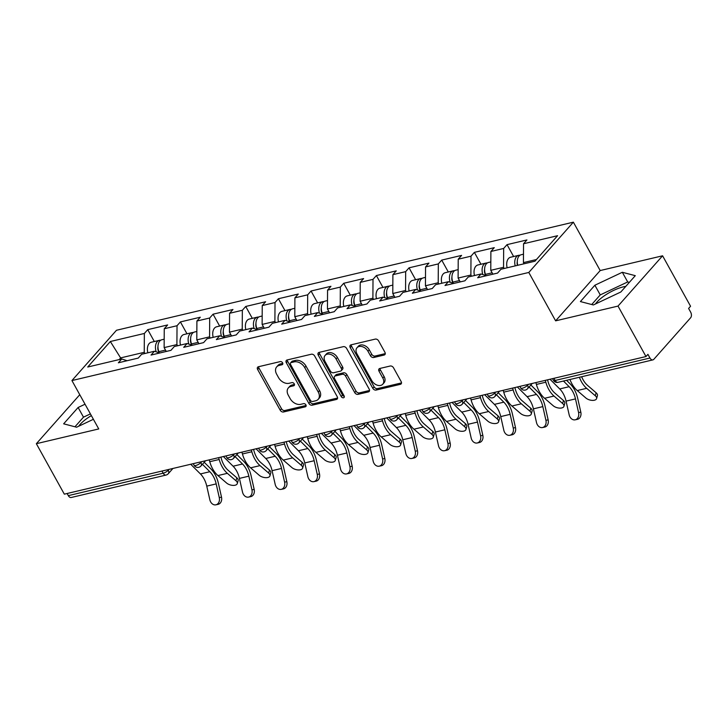 <?xml version="1.0" encoding="UTF-8"?>
<svg xmlns="http://www.w3.org/2000/svg" width="727" height="727" viewBox="0 0 727 727"><rect width="100%" height="100%" fill="white"/><g stroke="black" fill="none" stroke-linecap="round" stroke-linejoin="round"><path stroke-width="1.09" d="M282.603 362.828A1.908 1.354 -138.5 0 0 280.286 361.583L258.448 366.744A2.726 1.927 -138.5 0 0 257.658 367.199A2.726 1.927 -138.5 0 0 257.64 369.498L280.213 410.201A2.726 1.927 -138.5 0 0 283.521 411.982L305.358 406.811A1.908 1.354 -138.5 0 0 305.903 406.493A1.908 1.354 -138.5 0 0 305.913 404.884A1.908 1.354 -138.5 0 0 303.595 403.649L300.778 404.312A8.715 6.179 -138.5 0 1 290.182 398.632L288.301 395.243A8.715 6.179 -138.5 0 1 288.355 387.9A8.715 6.179 -138.5 0 1 290.873 386.446L293.699 385.783A1.908 1.354 -138.5 0 0 294.244 385.464A1.908 1.354 -138.5 0 0 294.253 383.856A1.908 1.354 -138.5 0 0 291.945 382.611L289.119 383.283A8.715 6.179 -138.5 0 1 278.523 377.604L276.651 374.205A8.715 6.179 -138.5 0 1 276.696 366.871A8.715 6.179 -138.5 0 1 279.213 365.417L282.04 364.745A1.908 1.354 -138.5 0 0 282.585 364.427A1.908 1.354 -138.5 0 0 282.603 362.828M625.783 286.393A21.646 6.816 -29 0 0 623.348 286.856A21.646 6.816 -29 0 0 595.44 303.977M78.68 426.24A21.646 6.816 151 0 1 91.357 415.617M384.12 355.049A2.726 1.927 -138.5 0 0 384.91 354.594A2.726 1.927 -138.5 0 0 384.928 352.304L378.594 340.881A2.726 1.927 -138.5 0 0 375.286 339.1L351.032 344.843A2.726 1.927 -138.5 0 0 350.25 345.298A2.726 1.927 -138.5 0 0 350.232 347.588L372.797 388.3A2.726 1.927 -138.5 0 0 376.104 390.072L400.359 384.338A2.726 1.927 -138.5 0 0 401.14 383.883A2.726 1.927 -138.5 0 0 401.159 381.584L393.516 367.789A2.726 1.927 -138.5 0 0 390.199 366.017L379.821 368.471A2.726 1.927 -138.5 0 0 379.04 368.925A2.726 1.927 -138.5 0 0 379.021 371.215L382.811 378.058A7.288 5.162 -138.5 0 1 382.775 384.192A7.288 5.162 -138.5 0 1 371.824 380.666L356.966 353.867A7.288 5.162 -138.5 0 1 357.012 347.724A7.288 5.162 -138.5 0 1 367.962 351.259L370.434 355.73A2.726 1.927 -138.5 0 0 373.742 357.502L384.12 355.049L385.265 353.758M555.619 320.843L618.014 306.085L645.985 356.539L64.321 494.16L36.35 443.697L98.745 428.939L71.928 380.557L528.802 272.461L555.619 320.843L600.193 270.553L573.367 222.171L528.802 272.461M314.673 356.003A2.726 1.927 -138.5 0 0 311.365 354.222L287.12 359.965A2.726 1.927 -138.5 0 0 286.329 360.419A2.726 1.927 -138.5 0 0 286.311 362.709L308.875 403.421A2.726 1.927 -138.5 0 0 312.192 405.193L336.437 399.459A2.726 1.927 -138.5 0 0 337.228 399.005A2.726 1.927 -138.5 0 0 337.237 396.706L314.673 356.003M319.071 352.404L343.326 346.661A2.726 1.927 -138.5 0 1 346.634 348.442L369.198 389.145A2.726 1.927 -138.5 0 1 369.18 391.444A2.726 1.927 -138.5 0 1 368.398 391.898L358.02 394.352A2.726 1.927 -138.5 0 1 354.712 392.58L345.561 376.068A2.726 1.927 -138.5 0 0 342.253 374.296L335.365 375.923A2.726 1.927 -138.5 0 0 334.584 376.377A2.726 1.927 -138.5 0 0 334.565 378.667L344.089 395.851A1.908 1.354 -138.5 0 1 344.08 397.46A1.908 1.354 -138.5 0 1 341.217 396.533L318.272 355.149A2.726 1.927 -138.5 0 1 318.29 352.859A2.726 1.927 -138.5 0 1 319.071 352.404M573.367 222.171L116.493 330.258L71.928 380.557M513.625 256.522L507.037 244.645L503.657 248.452L503.547 267.309L504.202 268.49M507.037 244.645L526.93 239.937L523.549 243.754L557.573 235.702L534.963 261.211L500.939 269.263L497.559 273.079L477.666 277.778L481.047 273.97L468.279 276.987L464.898 280.804L445.006 285.511L448.386 281.694L435.609 284.72L432.238 288.528L412.345 293.235L415.717 289.428L402.949 292.445L399.568 296.262L379.676 300.969L383.056 297.152L370.288 300.178L366.908 303.986L347.015 308.693L350.396 304.877L337.619 307.903L334.238 311.71L314.355 316.418L317.726 312.61L304.958 315.627L301.578 319.444L281.685 324.151L285.066 320.334L272.298 323.361L268.917 327.168L249.025 331.875L252.405 328.068L239.628 331.085L236.248 334.902L216.355 339.6L219.736 335.792L206.968 338.809L203.587 342.626L183.695 347.333L187.075 343.517L174.298 346.543L170.927 350.35L151.034 355.058L154.415 351.25L141.638 354.267L138.257 358.084L118.365 362.791L121.745 358.974L87.722 367.026L110.331 341.508L144.355 333.466L144.246 352.313L144.9 353.495M154.324 341.526L147.735 329.649L144.355 333.466M147.735 329.649L167.628 324.942L164.247 328.758L177.024 325.732L176.906 344.589L177.57 345.77M186.984 333.802L180.396 321.925L177.024 325.732M180.396 321.925L200.288 317.217L196.908 321.025L209.685 318.008L209.576 336.855L210.23 338.046M219.645 326.078L213.066 314.191L209.685 318.008M213.066 314.191L232.958 309.493L229.578 313.301L242.345 310.284L242.236 329.131L242.891 330.312M252.314 318.344L245.726 306.467L242.345 310.284M245.726 306.467L265.619 301.76L262.238 305.576L275.015 302.55L274.897 321.407L275.56 322.588M284.975 310.62L278.386 298.742L275.015 302.55M278.386 298.742L298.279 294.035L294.908 297.843L307.675 294.826L307.566 313.673L308.221 314.855M317.635 302.886L311.056 291.009L307.675 294.826M311.056 291.009L330.949 286.302L327.568 290.118L340.336 287.092L340.227 305.949L340.881 307.13M350.305 295.162L343.717 283.285L340.336 287.092M343.717 283.285L363.609 278.577L360.228 282.385L373.006 279.368L372.896 298.215L373.551 299.406M382.965 287.438L376.386 275.551L373.006 279.368M376.386 275.551L396.27 270.853L392.898 274.661L405.666 271.644L405.557 290.491L406.211 291.672M415.626 279.704L409.047 267.827L405.666 271.644M409.047 267.827L428.939 263.119L425.559 266.936L438.326 263.91L438.217 282.767L438.872 283.948M448.295 271.98L441.707 260.102L438.326 263.91M441.707 260.102L461.6 255.395L458.219 259.203L470.996 256.186L470.887 275.033L471.541 276.215M480.956 264.255L474.377 252.369L470.996 256.186M474.377 252.369L494.269 247.662L490.889 251.478L503.657 248.452M503.547 267.309L490.77 270.326L492.906 274.179M486.408 275.715L481.047 273.97M490.889 251.478L490.77 270.326M470.887 275.033L458.11 278.059L460.246 281.903M453.748 283.439L448.386 281.694M458.219 259.203L458.11 278.059M438.217 282.767L425.449 285.784L427.576 289.628M421.087 291.173L415.717 289.428M425.559 266.936L425.449 285.784M405.557 290.491L392.78 293.517L394.915 297.361M388.418 298.897L383.056 297.152M392.898 274.661L392.78 293.517M372.896 298.215L360.119 301.242L362.255 305.086M355.757 306.621L350.396 304.877M360.228 282.385L360.119 301.242M340.227 305.949L327.459 308.966L329.585 312.819M323.097 314.355L317.726 312.61M327.568 290.118L327.459 308.966M307.566 313.673L294.789 316.699L296.925 320.543M290.427 322.079L285.066 320.334M294.908 297.843L294.789 316.699M274.897 321.407L262.129 324.424L264.264 328.268M257.767 329.804L252.405 328.068M262.238 305.576L262.129 324.424M242.236 329.131L229.468 332.148L231.595 336.001M225.097 337.537L219.736 335.792M229.578 313.301L229.468 332.148M209.576 336.855L196.799 339.882L198.934 343.726M192.437 345.261L187.075 343.517M196.908 321.025L196.799 339.882M176.906 344.589L164.138 347.606L166.274 351.459M159.776 352.995L154.415 351.25M164.247 328.758L164.138 347.606M67.12 493.497L68.311 495.641L163.166 473.204L161.967 471.06M167.91 469.651L168.255 470.26A4.162 1.309 -29 0 1 163.166 473.204A4.162 2.626 -103.3 0 0 166.074 475.058L71.219 497.495A4.162 2.626 -103.3 0 1 68.311 495.641M144.246 352.313L120.691 357.884L119.192 359.583M121.345 359.074L110.331 341.508M127.107 360.719L121.745 358.974M79.77 394.706L36.35 443.697M618.014 306.085L662.588 255.795L690.559 306.249L688.605 308.448L690.65 312.137A4.162 2.626 76.7 0 1 690.614 317.79L653.846 359.283A4.162 2.626 76.7 0 1 652.882 359.883A4.162 2.626 76.7 0 1 649.974 358.029L647.93 354.34L645.985 356.539M662.588 255.795L600.193 270.553M536.462 259.521L523.44 262.601L524.094 263.783M523.549 243.754L523.44 262.601M85.05 404.221L78.125 407.483L63.649 423.823L76.608 427.212L93.401 419.297M580.4 301.569L593.368 304.958L620.813 292.009L635.289 275.669L622.33 272.28L594.877 285.229L580.4 301.569M282.812 363.4L280.513 363.945A8.715 6.179 -138.5 0 0 277.996 365.399L276.696 366.871M288.355 387.9L289.655 386.437A8.715 6.179 -138.5 0 1 292.172 384.983L294.471 384.438M258.594 366.708A2.726 1.927 -138.5 0 0 258.939 368.026L281.513 408.738A2.726 1.927 -138.5 0 0 284.82 410.51L306.131 405.466M287.265 359.929A2.726 1.927 -138.5 0 0 287.61 361.246L310.175 401.949A2.726 1.927 -138.5 0 0 313.491 403.73L337.592 398.023M291.136 362.591A1.908 1.354 -138.5 0 0 290.582 362.909A1.908 1.354 -138.5 0 0 290.573 364.518L310.374 400.25A1.908 1.354 -138.5 0 0 312.692 401.495L315.672 400.786A8.715 6.179 -138.5 0 0 318.19 399.332A8.715 6.179 -138.5 0 0 318.235 391.998L304.704 367.571A8.715 6.179 -138.5 0 0 294.108 361.892L291.136 362.591L292.436 361.128A1.908 1.354 -138.5 0 0 291.881 361.446L290.582 362.909M318.19 399.332L319.489 397.869A8.715 6.179 -138.5 0 0 319.535 390.526L318.235 391.998M292.436 361.128L295.407 360.419A8.715 6.179 -138.5 0 1 306.003 366.108L319.535 390.526M369.552 390.463L359.32 392.889L358.02 394.352M334.584 376.377L335.883 374.905A2.726 1.927 -138.5 0 1 336.665 374.45L343.553 372.824A2.726 1.927 -138.5 0 1 346.861 374.605L356.012 391.108A2.726 1.927 -138.5 0 0 359.32 392.889M319.226 352.368A2.726 1.927 -138.5 0 0 319.571 353.685L342.517 395.07A1.908 1.354 -138.5 0 0 344.289 396.333M336.065 358.938A7.288 5.162 -138.5 0 0 325.114 355.403A7.288 5.162 -138.5 0 0 325.069 361.537L330.303 370.979A2.726 1.927 -138.5 0 0 333.611 372.751L340.5 371.124A2.726 1.927 -138.5 0 0 341.281 370.67A2.726 1.927 -138.5 0 0 341.299 368.38L336.065 358.938L337.364 357.466A7.288 5.162 -138.5 0 0 326.414 353.94L325.114 355.403M341.281 370.67L342.581 369.207A2.726 1.927 -138.5 0 0 342.599 366.908L341.299 368.38M337.364 357.466L342.599 366.908M357.012 347.724L358.311 346.261A7.288 5.162 -138.5 0 1 369.261 349.796L371.733 354.258A2.726 1.927 -138.5 0 0 375.041 356.039L385.274 353.613M382.775 384.192L384.074 382.729A7.288 5.162 -138.5 0 0 384.11 376.595L382.811 378.058M379.976 368.435A2.726 1.927 -138.5 0 0 380.321 369.752L384.11 376.595M351.177 344.807A2.726 1.927 -138.5 0 0 351.532 346.125L374.096 386.828A2.726 1.927 -138.5 0 0 377.404 388.609L401.513 382.902M90.412 413.899L83.487 417.162L74.963 426.785M83.487 417.162L78.125 407.483M629.337 282.385L627.692 281.958L600.248 294.908L591.723 304.522M600.248 294.908L594.877 285.229M627.692 281.958L622.33 272.28M209.249 459.873L209.758 461.709A22.201 14.031 76.7 0 0 212.675 468.897A22.201 14.031 76.7 0 0 217.946 475.567L226.579 483.019A6.243 3.181 -164.4 0 0 232.913 485.391A6.243 3.181 -164.4 0 0 237.302 483.582A6.243 3.181 -164.4 0 0 235.993 480.792L236.829 477.803L228.196 470.342A18.593 11.75 -103.3 0 1 223.789 464.762A18.593 11.75 -103.3 0 1 221.344 458.737L220.89 457.11M218.673 457.637L219.181 459.482A22.201 14.031 76.7 0 0 222.099 466.661A22.201 14.031 76.7 0 0 227.36 473.332L235.993 480.792M236.829 477.803A6.243 3.181 15.6 0 1 238.138 480.592L237.302 483.582M160.658 340.263A9.16 5.789 76.7 0 0 159.349 340.336A9.16 5.789 76.7 0 0 156.178 351.823M159.349 340.336L151.289 342.244A9.16 5.789 76.7 0 0 147.845 352.804M158.968 352.731L158.35 351.077A5.552 3.508 -103.3 0 1 157.959 346.67M164.184 339.191L161.867 339.745A9.16 5.789 76.7 0 0 158.85 351.668L159.277 352.831M190.71 464.253L200.425 473.94A18.593 11.75 76.7 0 1 203.969 478.72A18.593 11.75 76.7 0 1 206.759 486.127L209.858 499.831A6.243 4.844 -101.9 0 0 215.855 504.829A6.243 4.844 -101.9 0 0 219.281 497.604L216.183 483.9A18.593 11.75 76.7 0 0 213.393 476.485A18.593 11.75 76.7 0 0 209.849 471.714L202.424 464.308M204.223 462.272L210.848 468.879A22.201 14.031 -103.3 0 1 215.083 474.586A22.201 14.031 -103.3 0 1 218.418 483.428L221.508 497.132A6.243 4.844 78.1 0 1 218.082 504.356L215.855 504.829M241.909 452.139L242.427 453.975A22.201 14.031 76.7 0 0 245.344 461.163A22.201 14.031 76.7 0 0 250.606 467.834L259.239 475.294A6.243 3.181 -164.4 0 0 265.573 477.657A6.243 3.181 -164.4 0 0 269.962 475.849A6.243 3.181 -164.4 0 0 268.663 473.059L269.499 470.069L260.866 462.617A18.593 11.75 -103.3 0 1 256.449 457.029A18.593 11.75 -103.3 0 1 254.005 451.013L253.559 449.386M251.333 449.913L251.842 451.749A22.201 14.031 76.7 0 0 254.759 458.937A22.201 14.031 76.7 0 0 260.03 465.607L268.663 473.059M269.499 470.069A6.243 3.181 15.6 0 1 270.798 472.859L269.962 475.849M193.327 332.539A9.16 5.789 76.7 0 0 192.019 332.612A9.16 5.789 76.7 0 0 188.847 344.098M192.019 332.612L183.958 334.52A9.16 5.789 76.7 0 0 180.505 345.071M191.628 344.998L191.019 343.344A5.552 3.508 -103.3 0 1 190.628 338.946M196.853 331.467L194.527 332.021A9.16 5.789 76.7 0 0 191.51 343.935L191.946 345.098M274.579 444.415L275.088 446.251A22.201 14.031 76.7 0 0 278.005 453.439A22.201 14.031 76.7 0 0 283.266 460.109L291.9 467.561A6.243 3.181 -164.4 0 0 298.243 469.933A6.243 3.181 -164.4 0 0 302.632 468.124A6.243 3.181 -164.4 0 0 301.323 465.335L302.159 462.345L293.526 454.884A18.593 11.75 -103.3 0 1 289.119 449.304A18.593 11.75 -103.3 0 1 286.674 443.288L286.22 441.662M284.003 442.189L284.511 444.024A22.201 14.031 76.7 0 0 287.429 451.213A22.201 14.031 76.7 0 0 292.69 457.874L301.323 465.335M302.159 462.345A6.243 3.181 15.6 0 1 303.459 465.135L302.632 468.124M225.988 324.815A9.16 5.789 76.7 0 0 224.679 324.887A9.16 5.789 76.7 0 0 221.508 336.365M224.679 324.887L216.619 326.786A9.16 5.789 76.7 0 0 213.175 337.346M224.298 337.273L223.68 335.62A5.552 3.508 -103.3 0 1 223.289 331.212M229.514 323.742L227.188 324.287A9.16 5.789 76.7 0 0 224.17 336.21L224.607 337.373M307.239 436.691L307.748 438.526A22.201 14.031 76.7 0 0 310.665 445.715A22.201 14.031 76.7 0 0 315.936 452.376L324.569 459.837A6.243 3.181 -164.4 0 0 330.903 462.199A6.243 3.181 -164.4 0 0 335.292 460.4A6.243 3.181 -164.4 0 0 333.993 457.601L334.82 454.611L326.187 447.16A18.593 11.75 -103.3 0 1 321.779 441.58A18.593 11.75 -103.3 0 1 319.335 435.555L318.88 433.928M316.663 434.455L317.172 436.291A22.201 14.031 76.7 0 0 320.089 443.479A22.201 14.031 76.7 0 0 325.36 450.149L333.993 457.601M334.82 454.611A6.243 3.181 15.6 0 1 336.128 457.41L335.292 460.4M258.648 317.081A9.16 5.789 76.7 0 0 257.34 317.154A9.16 5.789 76.7 0 0 254.168 328.64M257.34 317.154L249.279 319.062A9.16 5.789 76.7 0 0 245.835 329.613M256.958 329.549L256.349 327.895A5.552 3.508 -103.3 0 1 255.949 323.488M262.174 316.009L259.857 316.563A9.16 5.789 76.7 0 0 256.84 328.477L257.267 329.649M339.9 428.957L340.418 430.793A22.201 14.031 76.7 0 0 343.335 437.981A22.201 14.031 76.7 0 0 348.596 444.651L357.23 452.103A6.243 3.181 -164.4 0 0 363.573 454.475A6.243 3.181 -164.4 0 0 367.953 452.667A6.243 3.181 -164.4 0 0 366.653 449.877L367.489 446.887L358.856 439.435A18.593 11.75 -103.3 0 1 354.44 433.846A18.593 11.75 -103.3 0 1 352.004 427.83L351.55 426.204M349.323 426.731L349.832 428.567A22.201 14.031 76.7 0 0 352.749 435.755A22.201 14.031 76.7 0 0 358.02 442.425L366.653 449.877M367.489 446.887A6.243 3.181 15.6 0 1 368.789 449.677L367.953 452.667M291.318 309.357A9.16 5.789 76.7 0 0 290.009 309.429A9.16 5.789 76.7 0 0 286.838 320.916M290.009 309.429L281.949 311.338A9.16 5.789 76.7 0 0 278.496 321.888M289.619 321.816L289.01 320.162A5.552 3.508 -103.3 0 1 288.619 315.754M294.844 308.284L292.518 308.83A9.16 5.789 76.7 0 0 289.5 320.752L289.937 321.916M372.569 421.233L373.078 423.069A22.201 14.031 76.7 0 0 375.995 430.257A22.201 14.031 76.7 0 0 381.257 436.927L389.89 444.379A6.243 3.181 -164.4 0 0 396.233 446.751A6.243 3.181 -164.4 0 0 400.622 444.942A6.243 3.181 -164.4 0 0 399.314 442.152L400.15 439.163L391.517 431.702A18.593 11.75 -103.3 0 1 387.109 426.122A18.593 11.75 -103.3 0 1 384.665 420.097L384.21 418.479M381.993 418.997L382.502 420.842A22.201 14.031 76.7 0 0 385.419 428.03A22.201 14.031 76.7 0 0 390.681 434.691L399.314 442.152M400.15 439.163A6.243 3.181 15.6 0 1 401.458 441.952L400.622 444.942M323.978 301.623A9.16 5.789 76.7 0 0 322.67 301.696A9.16 5.789 76.7 0 0 319.498 313.183M322.67 301.696L314.609 303.604A9.16 5.789 76.7 0 0 311.165 314.164M322.288 314.091L321.67 312.437A5.552 3.508 -103.3 0 1 321.279 308.03M327.504 300.56L325.187 301.105A9.16 5.789 76.7 0 0 322.17 313.028L322.597 314.191M223.38 456.529L233.094 466.216A18.593 11.75 76.7 0 1 236.629 470.987A18.593 11.75 76.7 0 1 239.428 478.402L242.518 492.106A6.243 4.844 -101.9 0 0 248.516 497.104A6.243 4.844 -101.9 0 0 251.942 489.871L248.852 476.167A18.593 11.75 76.7 0 0 246.053 468.761A18.593 11.75 76.7 0 0 242.509 463.98L235.085 456.583M236.893 454.548L243.518 461.145A22.201 14.031 -103.3 0 1 247.743 466.852A22.201 14.031 -103.3 0 1 251.079 475.703L254.177 489.407A6.243 4.844 78.1 0 1 250.751 496.632L248.516 497.104M256.04 448.795L265.755 458.483A18.593 11.75 76.7 0 1 269.299 463.263A18.593 11.75 76.7 0 1 272.089 470.669L275.188 484.373A6.243 4.844 -101.9 0 0 281.176 489.371A6.243 4.844 -101.9 0 0 284.611 482.146L281.513 468.442A18.593 11.75 76.7 0 0 278.723 461.036A18.593 11.75 76.7 0 0 275.179 456.256L267.754 448.85M269.553 446.814L276.178 453.421A22.201 14.031 -103.3 0 1 280.413 459.128A22.201 14.031 -103.3 0 1 283.748 467.979L286.838 481.674A6.243 4.844 78.1 0 1 283.412 488.907L281.176 489.371M288.701 441.071L298.415 450.758A18.593 11.75 76.7 0 1 301.959 455.538A18.593 11.75 76.7 0 1 304.758 462.945L307.848 476.648A6.243 4.844 -101.9 0 0 313.846 481.647A6.243 4.844 -101.9 0 0 317.272 474.422L314.173 460.718A18.593 11.75 76.7 0 0 311.383 453.303A18.593 11.75 76.7 0 0 307.839 448.523L300.415 441.125M302.223 439.09L308.839 445.696A22.201 14.031 -103.3 0 1 313.073 451.403A22.201 14.031 -103.3 0 1 316.409 460.246L319.507 473.949A6.243 4.844 78.1 0 1 316.072 481.174L313.846 481.647M321.37 433.347L331.085 443.025A18.593 11.75 76.7 0 1 334.629 447.805A18.593 11.75 76.7 0 1 337.419 455.22L340.518 468.924A6.243 4.844 -101.9 0 0 346.506 473.913A6.243 4.844 -101.9 0 0 349.932 466.689L346.843 452.985A18.593 11.75 76.7 0 0 344.044 445.578A18.593 11.75 76.7 0 0 340.509 440.798L333.075 433.401M334.883 431.365L341.508 437.963A22.201 14.031 -103.3 0 1 345.734 443.67A22.201 14.031 -103.3 0 1 349.069 452.521L352.168 466.225A6.243 4.844 78.1 0 1 348.742 473.45L346.506 473.913M354.031 425.613L363.745 435.3A18.593 11.75 76.7 0 1 367.289 440.08A18.593 11.75 76.7 0 1 370.079 447.487L373.178 461.191A6.243 4.844 -101.9 0 0 379.167 466.189A6.243 4.844 -101.9 0 0 382.602 458.964L379.503 445.26A18.593 11.75 76.7 0 0 376.713 437.854A18.593 11.75 76.7 0 0 373.169 433.074L365.745 425.668M367.544 423.632L374.169 430.239A22.201 14.031 -103.3 0 1 378.403 435.946A22.201 14.031 -103.3 0 1 381.739 444.788L384.828 458.492A6.243 4.844 78.1 0 1 381.402 465.725L379.167 466.189M405.23 413.499L405.739 415.344A22.201 14.031 76.7 0 0 408.656 422.523A22.201 14.031 76.7 0 0 413.927 429.194L422.56 436.654A6.243 3.181 -164.4 0 0 428.894 439.017A6.243 3.181 -164.4 0 0 433.283 437.218A6.243 3.181 -164.4 0 0 431.983 434.419L432.81 431.429L424.177 423.977A18.593 11.75 -103.3 0 1 419.77 418.388A18.593 11.75 -103.3 0 1 417.325 412.373L416.88 410.746M414.654 411.273L415.162 413.109A22.201 14.031 76.7 0 0 418.08 420.297A22.201 14.031 76.7 0 0 423.35 426.967L431.983 434.419M432.81 431.429A6.243 3.181 15.6 0 1 434.119 434.228L433.283 437.218M356.639 293.899A9.16 5.789 76.7 0 0 355.33 293.972A9.16 5.789 76.7 0 0 352.168 305.458M355.33 293.972L347.27 295.88A9.16 5.789 76.7 0 0 343.826 306.43M354.949 306.358L354.34 304.704A5.552 3.508 -103.3 0 1 353.94 300.306M360.165 292.827L357.848 293.381A9.16 5.789 76.7 0 0 354.831 305.295L355.258 306.467M386.691 417.889L396.406 427.576A18.593 11.75 76.7 0 1 399.95 432.347A18.593 11.75 76.7 0 1 402.749 439.762L405.839 453.466A6.243 4.844 -101.9 0 0 411.836 458.464A6.243 4.844 -101.9 0 0 415.262 451.24L412.164 437.536A18.593 11.75 76.7 0 0 409.374 430.12A18.593 11.75 76.7 0 0 405.83 425.34L398.405 417.943M400.213 415.908L406.838 422.514A22.201 14.031 -103.3 0 1 411.064 428.212A22.201 14.031 -103.3 0 1 414.399 437.063L417.498 450.767A6.243 4.844 78.1 0 1 414.063 457.992L411.836 458.464M437.899 405.775L438.408 407.611A22.201 14.031 76.7 0 0 441.325 414.799A22.201 14.031 76.7 0 0 446.587 421.469L455.22 428.921A6.243 3.181 -164.4 0 0 461.563 431.293A6.243 3.181 -164.4 0 0 465.952 429.484A6.243 3.181 -164.4 0 0 464.644 426.694L465.48 423.705L456.847 416.253A18.593 11.75 -103.3 0 1 452.43 410.664A18.593 11.75 -103.3 0 1 449.995 404.648L449.54 403.022M447.314 403.549L447.832 405.384A22.201 14.031 76.7 0 0 450.749 412.572A22.201 14.031 76.7 0 0 456.011 419.243L464.644 426.694M465.48 423.705A6.243 3.181 15.6 0 1 466.779 426.495L465.952 429.484M389.308 286.174A9.16 5.789 76.7 0 0 388 286.247A9.16 5.789 76.7 0 0 384.828 297.725M388 286.247L379.939 288.156A9.16 5.789 76.7 0 0 376.495 298.706M387.609 298.633L387 296.979A5.552 3.508 -103.3 0 1 386.61 292.572M392.834 285.102L390.508 285.647A9.16 5.789 76.7 0 0 387.491 297.57L387.927 298.733M419.361 410.164L429.075 419.842A18.593 11.75 76.7 0 1 432.62 424.623A18.593 11.75 76.7 0 1 435.409 432.029L438.508 445.733A6.243 4.844 -101.9 0 0 444.497 450.731A6.243 4.844 -101.9 0 0 447.923 443.506L444.833 429.802A18.593 11.75 76.7 0 0 442.034 422.396A18.593 11.75 76.7 0 0 438.499 417.616L431.075 410.21M432.874 408.183L439.499 414.781A22.201 14.031 -103.3 0 1 443.724 420.488A22.201 14.031 -103.3 0 1 447.06 429.339L450.158 443.043A6.243 4.844 78.1 0 1 446.732 450.267L444.497 450.731M470.56 398.051L471.069 399.886A22.201 14.031 76.7 0 0 473.986 407.075A22.201 14.031 76.7 0 0 479.257 413.736L487.881 421.197A6.243 3.181 -164.4 0 0 494.224 423.559A6.243 3.181 -164.4 0 0 498.613 421.76A6.243 3.181 -164.4 0 0 497.304 418.97L498.14 415.98L489.507 408.519A18.593 11.75 -103.3 0 1 485.1 402.94A18.593 11.75 -103.3 0 1 482.655 396.915L482.201 395.288M479.984 395.815L480.492 397.651A22.201 14.031 76.7 0 0 483.41 404.839A22.201 14.031 76.7 0 0 488.671 411.509L497.304 418.97M498.14 415.98A6.243 3.181 15.6 0 1 499.449 418.77L498.613 421.76M421.969 278.441A9.16 5.789 76.7 0 0 420.66 278.514A9.16 5.789 76.7 0 0 417.489 290M420.66 278.514L412.6 280.422A9.16 5.789 76.7 0 0 409.156 290.982M420.279 290.909L419.661 289.255A5.552 3.508 -103.3 0 1 419.27 284.848M425.495 277.369L423.178 277.923A9.16 5.789 76.7 0 0 420.161 289.837L420.588 291.009M452.021 402.431L461.736 412.118A18.593 11.75 76.7 0 1 465.28 416.898A18.593 11.75 76.7 0 1 468.07 424.304L471.169 438.008A6.243 4.844 -101.9 0 0 477.166 443.007A6.243 4.844 -101.9 0 0 480.592 435.782L477.494 422.078A18.593 11.75 76.7 0 0 474.704 414.663A18.593 11.75 76.7 0 0 471.16 409.892L463.735 402.485M465.534 400.45L472.159 407.056A22.201 14.031 -103.3 0 1 476.394 412.763A22.201 14.031 -103.3 0 1 479.729 421.605L482.819 435.309A6.243 4.844 78.1 0 1 479.393 442.534L477.166 443.007M503.22 390.317L503.729 392.153A22.201 14.031 76.7 0 0 506.646 399.341A22.201 14.031 76.7 0 0 511.917 406.011L520.55 413.463A6.243 3.181 -164.4 0 0 526.884 415.835A6.243 3.181 -164.4 0 0 531.273 414.026A6.243 3.181 -164.4 0 0 529.974 411.237L530.801 408.247L522.168 400.795A18.593 11.75 -103.3 0 1 517.76 395.206A18.593 11.75 -103.3 0 1 515.316 389.19L514.87 387.564M512.644 388.091L513.153 389.926A22.201 14.031 76.7 0 0 516.07 397.115A22.201 14.031 76.7 0 0 521.341 403.785L529.974 411.237M530.801 408.247A6.243 3.181 15.6 0 1 532.109 411.037L531.273 414.026M454.639 270.717A9.16 5.789 76.7 0 0 453.321 270.789A9.16 5.789 76.7 0 0 450.158 282.276M453.321 270.789L445.26 272.698A9.16 5.789 76.7 0 0 441.816 283.248M452.939 283.176L452.33 281.522A5.552 3.508 -103.3 0 1 451.93 277.123M458.164 269.644L455.838 270.19A9.16 5.789 76.7 0 0 452.821 282.112L453.248 283.276M484.682 394.706L494.405 404.385A18.593 11.75 76.7 0 1 497.94 409.165A18.593 11.75 76.7 0 1 500.739 416.58L503.829 430.284A6.243 4.844 -101.9 0 0 509.827 435.282A6.243 4.844 -101.9 0 0 513.253 428.049L510.154 414.345A18.593 11.75 76.7 0 0 507.364 406.938A18.593 11.75 76.7 0 0 503.82 402.158L496.396 394.761M498.204 392.725L504.829 399.323A22.201 14.031 -103.3 0 1 509.054 405.03A22.201 14.031 -103.3 0 1 512.39 413.881L515.488 427.585A6.243 4.844 78.1 0 1 512.053 434.81L509.827 435.282M535.89 382.593L536.399 384.429A22.201 14.031 76.7 0 0 539.316 391.617A22.201 14.031 76.7 0 0 544.578 398.287L553.211 405.739A6.243 3.181 -164.4 0 0 559.554 408.111A6.243 3.181 -164.4 0 0 563.943 406.302A6.243 3.181 -164.4 0 0 562.634 403.512L563.47 400.522L554.837 393.062A18.593 11.75 -103.3 0 1 550.421 387.482A18.593 11.75 -103.3 0 1 547.985 381.457L547.531 379.839M545.305 380.366L545.823 382.202A22.201 14.031 76.7 0 0 548.74 389.39A22.201 14.031 76.7 0 0 554.001 396.051L562.634 403.512M563.47 400.522A6.243 3.181 15.6 0 1 564.77 403.312L563.943 406.302M487.299 262.992A9.16 5.789 76.7 0 0 485.99 263.065A9.16 5.789 76.7 0 0 482.819 274.542M485.99 263.065L477.93 264.964A9.16 5.789 76.7 0 0 474.486 275.524M485.6 275.451L484.991 273.797A5.552 3.508 -103.3 0 1 484.6 269.39M490.825 261.92L488.499 262.465A9.16 5.789 76.7 0 0 485.482 274.388L485.918 275.551M517.351 386.973L527.066 396.66A18.593 11.75 76.7 0 1 530.61 401.44A18.593 11.75 76.7 0 1 533.4 408.847L536.499 422.551A6.243 4.844 -101.9 0 0 542.487 427.549A6.243 4.844 -101.9 0 0 545.922 420.324L542.824 406.62A18.593 11.75 76.7 0 0 540.034 399.214A18.593 11.75 76.7 0 0 536.49 394.434L529.065 387.028M530.864 384.992L537.489 391.599A22.201 14.031 -103.3 0 1 541.715 397.305A22.201 14.031 -103.3 0 1 545.05 406.148L548.149 419.852A6.243 4.844 78.1 0 1 544.723 427.085L542.487 427.549M569.968 379.503A22.201 14.031 76.7 0 0 571.976 383.892A22.201 14.031 76.7 0 0 577.247 390.553L585.88 398.014A6.243 3.181 -164.4 0 0 592.214 400.377A6.243 3.181 -164.4 0 0 596.603 398.578A6.243 3.181 -164.4 0 0 595.295 395.779L596.131 392.789L587.498 385.337A18.593 11.75 -103.3 0 1 583.09 379.748A18.593 11.75 -103.3 0 1 581.655 376.731M579.392 377.268A22.201 14.031 76.7 0 0 581.4 381.657A22.201 14.031 76.7 0 0 586.662 388.327L595.295 395.779M596.131 392.789A6.243 3.181 15.6 0 1 597.44 395.588L596.603 398.578M519.959 255.259A9.16 5.789 76.7 0 0 518.651 255.331A9.16 5.789 76.7 0 0 515.207 265.891M518.651 255.331L510.59 257.24A9.16 5.789 76.7 0 0 507.146 267.79M517.424 265.364A5.552 3.508 -103.3 0 1 517.26 261.665M523.485 254.186L521.168 254.741A9.16 5.789 76.7 0 0 517.724 265.291M550.012 379.249L559.726 388.936A18.593 11.75 76.7 0 1 563.271 393.716A18.593 11.75 76.7 0 1 566.06 401.122L569.159 414.826A6.243 4.844 -101.9 0 0 575.157 419.824A6.243 4.844 -101.9 0 0 578.583 412.6L575.484 398.896A18.593 11.75 76.7 0 0 572.694 391.48A18.593 11.75 76.7 0 0 569.15 386.7L563.47 381.039M566.569 380.303L570.15 383.874A22.201 14.031 -103.3 0 1 574.385 389.572A22.201 14.031 -103.3 0 1 577.72 398.423L580.809 412.127A6.243 4.844 78.1 0 1 577.383 419.352L575.157 419.824M553.938 378.322L555.128 380.466L649.974 358.029M552.529 378.658L553.438 380.294A4.162 1.309 151 0 0 555.128 380.466A4.162 2.626 76.7 0 0 558.036 382.32L652.882 359.883M172.926 468.461L168.228 473.768A4.162 2.953 -138.5 0 0 168.255 470.26L169.028 469.388M200.579 461.918L200.916 462.536A4.162 1.309 -29 0 1 195.827 465.48A4.162 1.309 151 0 1 194.136 465.298A4.162 4.162 0 0 0 200.888 466.043A4.162 2.953 -138.5 0 0 200.916 462.536L201.697 461.654M233.24 454.193L233.576 454.811L234.358 453.93M265.9 446.469L266.246 447.078L267.018 446.205M298.57 438.735L298.906 439.353L299.688 438.472M331.23 431.011L331.567 431.62L332.348 430.748M363.891 423.287L364.236 423.896L365.009 423.014M396.56 415.553L396.897 416.171L397.678 415.29M429.221 407.829L429.566 408.438L430.339 407.565M461.89 400.095L462.227 400.713L462.999 399.832M494.551 392.371L494.887 392.98L495.669 392.107M527.211 384.647L527.557 385.255L528.329 384.383M228.487 457.746A4.162 1.309 151 0 1 226.797 457.565A4.162 4.162 0 0 0 233.558 458.31A4.162 2.953 -138.5 0 0 233.576 454.811A4.162 1.309 -29 0 1 228.487 457.746M261.157 450.022A4.162 1.309 151 0 1 259.457 449.84A4.162 4.162 0 0 0 266.218 450.586A4.162 2.953 -138.5 0 0 266.246 447.078A4.162 1.309 -29 0 1 261.157 450.022M293.817 442.298A4.162 1.309 151 0 1 292.127 442.116A4.162 4.162 0 0 0 298.879 442.852A4.162 2.953 -138.5 0 0 298.906 439.353A4.162 1.309 -29 0 1 293.817 442.298M326.478 434.564A4.162 1.309 151 0 1 324.787 434.382A4.162 4.162 0 0 0 331.548 435.128A4.162 2.953 -138.5 0 0 331.567 431.62A4.162 1.309 -29 0 1 326.478 434.564M359.147 426.84A4.162 1.309 151 0 1 357.457 426.658A4.162 4.162 0 0 0 364.209 427.403A4.162 2.953 -138.5 0 0 364.236 423.896A4.162 1.309 -29 0 1 359.147 426.84M391.808 419.106A4.162 1.309 151 0 1 390.117 418.925A4.162 4.162 0 0 0 396.869 419.67A4.162 2.953 -138.5 0 0 396.897 416.171A4.162 1.309 -29 0 1 391.808 419.106M424.468 411.382A4.162 1.309 151 0 1 422.778 411.2A4.162 4.162 0 0 0 429.539 411.945A4.162 2.953 -138.5 0 0 429.566 408.438A4.162 1.309 -29 0 1 424.468 411.382M457.138 403.658A4.162 1.309 151 0 1 455.447 403.476A4.162 4.162 0 0 0 462.199 404.212A4.162 2.953 -138.5 0 0 462.227 400.713A4.162 1.309 -29 0 1 457.138 403.658M489.798 395.924A4.162 1.309 151 0 1 488.108 395.742A4.162 4.162 0 0 0 494.869 396.488A4.162 2.953 -138.5 0 0 494.887 392.98A4.162 1.309 -29 0 1 489.798 395.924M522.468 388.2A4.162 1.309 151 0 1 520.768 388.018A4.162 4.162 0 0 0 527.529 388.763A4.162 2.953 -138.5 0 0 527.557 385.255A4.162 1.309 -29 0 1 522.468 388.2M280.513 363.945L279.213 365.417M294.499 384.874L293.699 385.783M292.172 384.983L290.873 386.446M306.158 405.911L305.358 406.811M284.82 410.51L283.521 411.982M281.513 408.738L280.213 410.201M258.939 368.026L257.64 369.498M282.839 363.845L282.04 364.745M337.582 398.169L336.437 399.459M313.491 403.73L312.192 405.193M310.175 401.949L308.875 403.421M287.61 361.246L286.311 362.709M306.003 366.108L304.704 367.571M295.407 360.419L294.108 361.892M369.543 390.608L368.398 391.898M356.012 391.108L354.712 392.58M346.861 374.605L345.561 376.068M343.553 372.824L342.253 374.296M336.665 374.45L335.365 375.923M342.517 395.07L341.217 396.533M319.571 353.685L318.272 355.149M375.041 356.039L373.742 357.502M371.733 354.258L370.434 355.73M369.261 349.796L367.962 351.259M380.321 369.752L379.021 371.215M401.504 383.047L400.359 384.338M377.404 388.609L376.104 390.072M374.096 386.828L372.797 388.3M351.532 346.125L350.232 347.588M227.36 473.332L217.946 475.567M165.511 350.087L158.85 351.668M219.181 459.482L209.758 461.709M200.425 473.94L209.849 471.714M219.281 497.604L221.508 497.132M206.759 486.127L216.183 483.9M260.03 465.607L250.606 467.834M198.171 342.362L191.51 343.935M251.842 451.749L242.427 453.975M292.69 457.874L283.266 460.109M230.841 334.629L224.17 336.21M284.511 444.024L275.088 446.251M325.36 450.149L315.936 452.376M263.501 326.905L256.84 328.477M317.172 436.291L307.748 438.526M358.02 442.425L348.596 444.651M296.171 319.18L289.5 320.752M349.832 428.567L340.418 430.793M390.681 434.691L381.257 436.927M328.831 311.447L322.17 313.028M382.502 420.842L373.078 423.069M233.094 466.216L242.509 463.98M251.942 489.871L254.177 489.407M239.428 478.402L248.852 476.167M265.755 458.483L275.179 456.256M284.611 482.146L286.838 481.674M272.089 470.669L281.513 468.442M298.415 450.758L307.839 448.523M317.272 474.422L319.507 473.949M304.758 462.945L314.173 460.718M331.085 443.025L340.509 440.798M349.932 466.689L352.168 466.225M337.419 455.22L346.843 452.985M363.745 435.3L373.169 433.074M382.602 458.964L384.828 458.492M370.079 447.487L379.503 445.26M423.35 426.967L413.927 429.194M361.492 303.722L354.831 305.295M415.162 413.109L405.739 415.344M396.406 427.576L405.83 425.34M415.262 451.24L417.498 450.767M402.749 439.762L412.164 437.536M456.011 419.243L446.587 421.469M394.161 295.989L387.491 297.57M447.832 405.384L438.408 407.611M429.075 419.842L438.499 417.616M447.923 443.506L450.158 443.043M435.409 432.029L444.833 429.802M488.671 411.509L479.257 413.736M426.822 288.265L420.161 289.837M480.492 397.651L471.069 399.886M461.736 412.118L471.16 409.892M480.592 435.782L482.819 435.309M468.07 424.304L477.494 422.078M521.341 403.785L511.917 406.011M459.482 280.54L452.821 282.112M513.153 389.926L503.729 392.153M494.405 404.385L503.82 402.158M513.253 428.049L515.488 427.585M500.739 416.58L510.154 414.345M554.001 396.051L544.578 398.287M492.152 272.807L485.482 274.388M545.823 382.202L536.399 384.429M527.066 396.66L536.49 394.434M545.922 420.324L548.149 419.852M533.4 408.847L542.824 406.62M586.662 388.327L577.247 390.553M559.726 388.936L569.15 386.7M578.583 412.6L580.809 412.127M566.06 401.122L575.484 398.896M166.074 475.058A4.162 4.162 0 0 0 168.228 473.768M193.228 463.662L194.136 465.298M205.596 460.736L200.888 466.043M225.888 455.929L226.797 457.565M238.256 453.003L233.558 458.31M258.558 448.205L259.457 449.84M270.917 445.278L266.218 450.586M291.218 440.48L292.127 442.116M303.586 437.554L298.879 442.852M323.878 432.747L324.787 434.382M336.247 429.821L331.548 435.128M356.548 425.022L357.457 426.658M368.907 422.096L364.209 427.403M389.209 417.289L390.117 418.925M401.577 414.372L396.869 419.67M421.869 409.565L422.778 411.2M434.237 406.638L429.539 411.945M454.539 401.84L455.447 403.476M466.898 398.914L462.199 404.212M487.199 394.107L488.108 395.742M499.567 391.181L494.869 396.488M519.869 386.382L520.768 388.018M532.228 383.456L527.529 388.763M553.438 380.294A4.162 4.162 0 0 0 558.036 382.32"/></g></svg>
